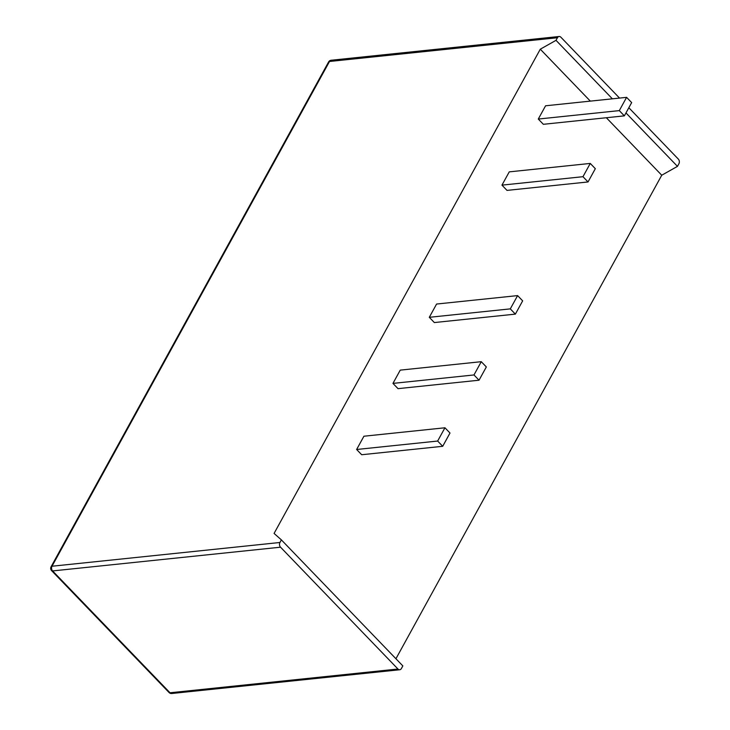 <?xml version="1.0" encoding="UTF-8"?>
<svg xmlns="http://www.w3.org/2000/svg" width="730" height="730" viewBox="0 0 730 730"><rect width="100%" height="100%" fill="white"/><g stroke="black" fill="none" stroke-linecap="round" stroke-linejoin="round"><path stroke-width="1.09" d="M397.95 669.018L170.017 692.77A3.349 1.652 136.1 0 1 169.031 692.496A3.349 3.349 0 0 0 171.796 693.5A3.349 2.464 -95.9 0 1 170.017 692.77L52.606 570.933L280.539 547.19L397.95 669.018A3.349 2.464 -95.9 0 0 399.73 669.757A3.349 2.464 -95.9 0 0 401.409 668.516L402.841 665.915L281.379 539.89L274.079 533.429L540.291 49.193L590.333 101.123M628.831 107.73L678.307 159.067A3.349 2.464 84.1 0 1 678.9 163.766L677.467 166.367L661.745 175.227L395.934 658.752M631.66 102.592L626.595 97.346L619.305 110.613L624.36 115.86L631.66 102.592M624.36 115.86L543.348 124.301L538.284 119.054L619.305 110.613M626.595 97.346L545.584 105.786L538.284 119.054M449.999 433.027L444.944 427.78L437.644 441.048L442.709 446.295L449.999 433.027M442.709 446.295L361.688 454.735L356.623 449.488L437.644 441.048M444.944 427.78L363.923 436.221L356.623 449.488M486.335 366.944L481.271 361.688L473.98 374.955L479.035 380.211L486.335 366.944M479.035 380.211L398.023 388.652L392.959 383.396L473.98 374.955M481.271 361.688L400.25 370.128L392.959 383.396M522.662 300.851L517.606 295.604L510.306 308.872L515.371 314.119L522.662 300.851M515.371 314.119L434.35 322.56L429.295 317.313L510.306 308.872M517.606 295.604L436.586 304.045L429.295 317.313M595.324 168.685L590.269 163.429L582.969 176.696L588.033 181.953L595.324 168.685M588.033 181.953L507.012 190.393L501.957 185.137L582.969 176.696M590.269 163.429L509.248 171.869L501.957 185.137M619.533 98.076L560.895 37.23A3.349 2.464 84.1 0 0 559.116 36.5A3.349 2.464 84.1 0 0 557.437 37.732L556.014 40.333L612.379 98.824M625.975 112.931L677.467 166.367M556.014 40.333L540.291 49.193M606.347 117.74L661.745 175.227M280.539 547.19A3.349 2.464 -95.9 0 1 279.946 542.49L281.379 539.89M279.946 542.49L52.012 566.234A3.349 1.56 -151.2 0 0 51.1 566.717A3.349 3.349 0 0 0 51.62 570.659A3.349 1.652 -43.9 0 0 52.606 570.933A3.349 2.464 -95.9 0 1 52.012 566.234L329.504 61.484L557.437 37.732M328.591 61.968A3.349 1.56 28.8 0 1 329.504 61.484A3.349 2.464 -95.9 0 1 331.183 60.243A3.349 3.349 0 0 0 328.591 61.968L51.1 566.717M169.031 692.496L51.62 570.659M559.116 36.5L331.183 60.243M399.73 669.757L171.796 693.5"/></g></svg>
